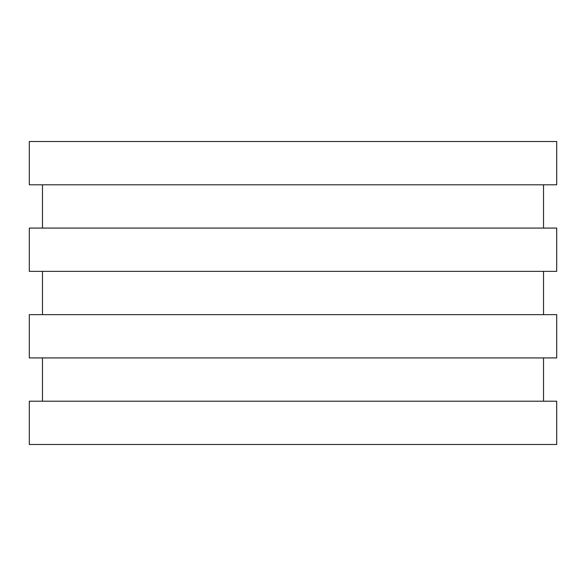 <?xml version="1.0" encoding="UTF-8"?>
<svg xmlns="http://www.w3.org/2000/svg" width="586" height="586" viewBox="0 0 586 586"><rect width="100%" height="100%" fill="white"/><g stroke="black" fill="none" stroke-linecap="round" stroke-linejoin="round"><path stroke-width="0.88" d="M29.3 444.488L556.7 444.488L556.7 401.205L29.3 401.205L29.3 444.488M42.485 401.205L42.485 357.921M29.3 357.921L556.7 357.921L556.7 314.638L29.3 314.638L29.3 357.921M42.485 314.638L42.485 271.362M29.3 271.362L556.7 271.362L556.7 228.079L29.3 228.079L29.3 271.362M42.485 228.079L42.485 184.795M29.3 184.795L556.7 184.795L556.7 141.512L29.3 141.512L29.3 184.795M543.515 401.205L543.515 357.921M543.515 314.638L543.515 271.362M543.515 228.079L543.515 184.795"/></g></svg>
